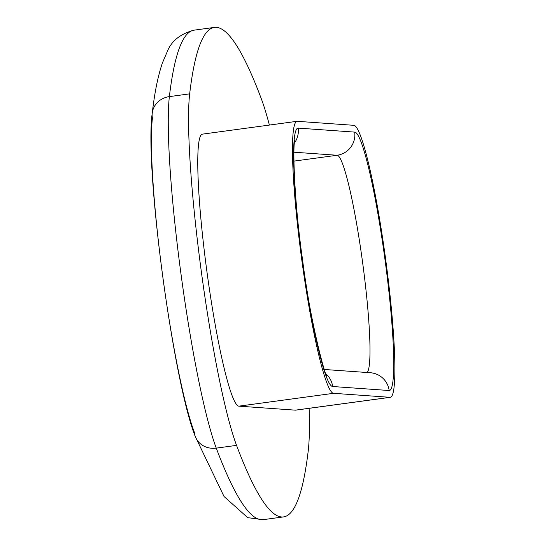 <?xml version="1.0" encoding="UTF-8"?>
<svg xmlns="http://www.w3.org/2000/svg" width="547" height="547" viewBox="0 0 547 547"><rect width="100%" height="100%" fill="white"/><g stroke="black" fill="none" stroke-linecap="round" stroke-linejoin="round"><path stroke-width="0.82" d="M195.306 436.595A20.588 18.735 -20.6 0 1 194.281 432.103A171.546 17.333 -97.7 0 1 162.473 274.409A171.546 17.333 -97.7 0 1 152.401 118.255A20.588 19.07 -173.3 0 1 152.251 113.085A20.588 19.07 6.7 0 1 169.372 96.614A192.134 19.412 82.3 0 0 180.654 271.503A192.134 19.412 82.3 0 0 216.27 448.123A905.77 91.513 82.3 0 0 263.278 519.65A905.77 91.513 -97.7 0 1 216.27 448.123A20.588 18.735 159.4 0 1 195.306 436.595A20.588 18.735 -20.6 0 0 216.27 448.123A192.134 19.412 -97.7 0 1 180.654 271.503A192.134 19.412 -97.7 0 1 169.372 96.614A20.588 19.07 -173.3 0 0 152.251 113.085C144.353 167.136 173.078 381.259 195.306 436.595L224.024 496.485L247.716 517.66L263.278 519.65L283.572 516.901A905.77 91.513 82.3 0 0 308.276 450.448A905.77 91.513 -97.7 0 1 236.564 445.374A192.134 19.412 -97.7 0 1 200.947 268.755A192.134 19.412 -97.7 0 1 189.665 93.858A905.77 91.513 -97.7 0 1 261.377 98.939A192.134 19.412 -97.7 0 1 269.397 125.058A192.134 19.412 82.3 0 0 261.377 98.939A905.77 91.513 82.3 0 0 214.369 27.412A905.77 91.513 82.3 0 0 189.665 93.858L169.372 96.614A905.77 91.513 -97.7 0 1 194.076 30.16A905.77 91.513 82.3 0 0 169.372 96.614L189.665 93.858A192.134 19.412 82.3 0 0 200.947 268.755A192.134 19.412 82.3 0 0 236.564 445.374L216.27 448.123L236.564 445.374A905.77 91.513 82.3 0 0 283.572 516.901M332.665 386.517A130.377 13.169 -97.7 0 1 302.012 256.365A130.377 13.169 -97.7 0 1 298.19 128.107A20.588 20.478 94 0 1 294.498 142.897A20.588 20.478 -86 0 0 298.19 128.107L354.688 132.107A130.377 13.169 -97.7 0 1 385.348 262.259A130.377 13.169 -97.7 0 1 389.17 390.517L332.665 386.517A130.377 13.169 -97.7 0 1 302.012 256.365A130.377 13.169 -97.7 0 1 298.19 128.107L354.688 132.107A130.377 13.169 -97.7 0 1 385.348 262.259A130.377 13.169 -97.7 0 1 389.17 390.517L332.665 386.517A20.588 20.478 -86 0 0 326.033 373.922A20.588 20.478 94 0 1 332.665 386.517M390.367 397.307L295.66 410.147A137.235 13.866 -97.7 0 1 295.366 410.154L390.073 397.313A137.235 13.866 82.3 0 0 386.052 262.314A137.235 13.866 82.3 0 0 353.779 125.311L297.281 121.311A137.235 13.866 82.3 0 0 301.301 256.311A137.235 13.866 82.3 0 0 333.574 393.314L390.073 397.313A137.235 13.866 82.3 0 0 390.367 397.307A137.235 13.866 82.3 0 0 385.861 260.878A137.235 13.866 82.3 0 0 353.779 125.311L297.281 121.311A137.235 13.866 82.3 0 0 296.987 121.318A137.235 13.866 82.3 0 0 301.493 257.746A137.235 13.866 82.3 0 0 333.574 393.314L238.868 406.154L295.366 410.154L390.073 397.313L333.574 393.314L238.868 406.154A137.235 13.866 -97.7 0 1 206.787 270.587A137.235 13.866 -97.7 0 1 202.281 134.159L296.987 121.318M309.123 408.322A192.134 19.412 -97.7 0 1 308.276 450.448A192.134 19.412 82.3 0 0 309.123 408.322M202.575 134.152A137.235 13.866 82.3 0 0 206.595 269.151A137.235 13.866 82.3 0 0 238.868 406.154L295.366 410.154A137.235 13.866 82.3 0 0 295.948 410.079M324.35 369.478L370.326 372.733A20.588 20.478 94 0 1 389.17 390.517A20.588 20.478 -86 0 0 366.148 372.863M367.099 372.507A109.79 11.09 82.3 0 0 362.271 260.01A109.79 11.09 82.3 0 0 337.116 155.259L293.896 161.126L337.116 155.259A20.588 20.478 -86 0 0 354.688 132.107A20.588 20.478 94 0 1 337.116 155.259L293.93 152.203L337.116 155.259A109.79 11.09 82.3 0 1 362.271 260.01A109.79 11.09 82.3 0 1 367.099 372.507M294.929 140.217C292.399 144.517 294.348 204.318 302.641 260.269C309.78 320.214 326.162 380.261 326.846 375.639M214.369 27.412L194.076 30.16C180.496 33.832 171.614 40.847 167.43 51.22L162.384 63.035C157.953 76.04 154.582 92.723 152.251 113.085"/></g></svg>
